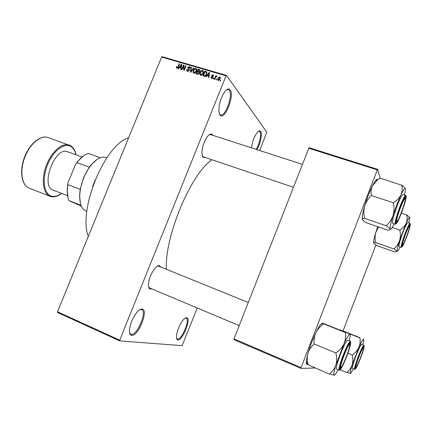 <?xml version="1.0" encoding="UTF-8"?>
<svg xmlns="http://www.w3.org/2000/svg" width="432" height="432" viewBox="0 0 432 432"><rect width="100%" height="100%" fill="white"/><g stroke="black" fill="none" stroke-linecap="round" stroke-linejoin="round"><path stroke-width="0.65" d="M177.887 339.892C176.996 339.779 176.515 338.866 176.445 337.165C176.143 332.332 180.668 321.775 184.334 318.719L186.721 317.639C191.592 318.055 182.563 340.826 177.887 339.892M176.569 338.278L177.574 339.061C181.85 339.973 190.312 319.259 186.17 318.06L185.215 318.049M251.451 147.847C252.401 141.313 254.453 136.075 257.607 132.127C258.935 130.75 259.961 130.518 260.669 131.42C262.548 133.618 260.383 144.007 256.937 149.629M256.165 149.38C259.524 144.148 261.716 133.925 259.886 131.814L259.276 131.344L258.374 131.42M220.039 115.144L218.894 111.677C218.765 104.263 220.822 97.486 225.061 91.346C227.221 88.825 228.928 88.333 230.18 89.872C234.851 95.396 224.521 121.181 220.039 115.144M219.305 113.751L220.547 114.89C225.423 117.061 233.285 94.948 229.268 90.342L228.242 89.575L226.568 89.834M131.641 335.378C130.081 335.151 129.33 333.536 129.389 330.523C130.21 323.12 133.088 316.651 138.024 311.126C139.655 309.577 141.048 308.902 142.193 309.096C148.937 309.782 138.208 336.571 131.641 335.378M129.541 332.851L131.296 334.4C137.263 335.556 147.339 311.413 141.669 309.631L139.844 309.695M205.389 157.534L203.116 157.378L201.901 153.916C201.933 147.361 203.888 141.426 207.765 136.112C209.628 134.023 211.124 133.515 212.258 134.595L212.733 135.281M211.345 135.054L210.649 134.6L209.147 134.784M202.225 155.801L203.321 156.838L293.468 187.288M151.767 288.9L150.26 289.057C149.072 288.689 148.468 287.285 148.451 284.845C148.997 278.3 151.389 272.533 155.633 267.548C157.216 265.982 158.549 265.378 159.624 265.734L160.839 267.019M248.281 302.508L158.776 266.182L157.194 266.258M148.64 286.864L149.904 288.106M119.761 340.907L57.575 312.52L57.505 311.78L119.745 340.168L119.761 340.907L182.137 345.654L197.262 308.005M259.708 150.53L266.803 132.133L226.546 75.411L226.076 75.816L161.627 57.062L162.14 56.684L226.546 75.411M218.23 80.455L217.885 80.276L217.777 78.311L219.677 76.864L220.023 77.042L220.142 78.97L218.23 80.455M214.796 79.375L214.375 79.25L215.773 75.789L216.189 75.913L215.968 76.464L216.875 76.081L216.724 76.756L215.881 76.896L214.796 79.375M211.48 78.467L210.908 77.053L211.351 77.117L211.707 77.981L212.49 77.609L211.561 75.589L212.906 74.882L213.478 76.151L213.035 76.091L212.722 75.379L212.009 75.643L212.944 77.647L211.48 78.467M204.077 76.216L202.862 75.859L204.773 71.129L206.561 71.75L206.62 74.288C206.183 75.659 205.335 76.307 204.077 76.216M197.348 74.234L196.069 73.856L197.975 69.147L199.735 69.752L199.913 71.037L199.066 71.896L199.163 73.219L197.348 74.234M190.75 72.29L190.35 72.171L191.041 67.122L191.462 67.246L190.744 71.674L193.514 67.84L193.941 67.97L190.75 72.29M182.05 69.725L181.645 69.606L183.541 64.935L183.978 65.059L184.167 69.309L185.69 65.561L186.095 65.68L184.194 70.357L183.762 70.232L183.568 65.983L182.05 69.725M176.386 67.759L176.607 66.56L177.034 66.62L176.996 67.662L177.703 67.511L179.318 63.698L179.723 63.817L178.438 66.982L176.888 68.272L176.386 67.759L176.812 68.245M119.745 340.168L226.076 75.816M57.505 311.78L161.627 57.062M178.654 68.726L178.232 68.602L181.359 64.298L181.786 64.422L181.181 69.471L180.754 69.347L180.97 67.846L179.572 67.435L178.654 68.726M187.445 71.383L186.975 71.15L186.732 69.401L187.164 69.46L187.704 70.848L188.854 70.286L187.639 67.495L189.319 66.55L189.761 66.776L189.983 68.31L189.551 68.251L189.113 67.1L188.039 67.63L187.974 68.148L189.103 69.098L189.27 70.4L187.445 71.383M192.991 72.193L193.239 70.459C193.687 69.104 194.551 68.434 195.826 68.45L196.258 68.677L196.43 71.334L195.34 72.905L193.871 73.278L192.991 72.193L193.876 73.278L193.849 72.652M199.757 74.185L200.005 72.446C200.459 71.086 201.328 70.411 202.608 70.427L203.051 70.659L203.224 73.321L202.127 74.903L200.648 75.276L199.757 74.185L200.621 75.265L200.599 74.617M206.329 76.88L205.891 76.75L209.072 72.382L209.515 72.511L208.931 77.647L208.494 77.517L208.705 75.994L207.257 75.568L206.329 76.88M213.597 79.018L213.176 78.899L213.451 78.219L213.867 78.338L213.597 79.018M216.481 79.871L216.059 79.747L216.329 79.067L216.751 79.191L216.481 79.871M220.455 81.043L220.034 80.919L220.309 80.233L220.73 80.357L220.455 81.043M315.047 367.994L300.942 368.393L233.912 339.676L234.009 338.899L301.104 367.616L377.293 169.873L308.777 148.257L309.182 147.749L377.638 169.322L377.293 169.873M234.009 338.899L308.777 148.257M380.079 178.108L377.638 169.322M343.019 330.907L375.91 244.987M301.104 367.616L300.942 368.393M166.39 269.271C164.354 236.941 191.23 173.059 212.009 159.775M88.306 236.434C77.792 210.098 104.809 144.515 128.65 137.732M176.926 66.938L176.607 66.56M177.541 68.218L177.125 67.732M177.984 67.835L177.703 67.511M179.626 64.066L179.318 63.698M181.742 64.757L181.359 64.298M181.327 68.261L180.97 67.846M180.857 65.68L179.928 66.928L181.057 67.257L181.402 64.854L180.857 65.68M180.614 67.743L179.928 66.928M181.694 65.194L181.402 64.854M181.397 67.662L181.057 67.257M183.994 65.48L183.541 64.935M184.475 69.676L184.167 69.309M185.998 65.929L185.69 65.561M184.043 66.555L183.568 65.983M187.477 71.393L187.526 70.859M187.078 69.817L186.732 69.401M188.174 71.415L187.704 70.848M189.151 70.643L188.854 70.286M188.428 69.266L188.482 68.764M187.963 67.889L187.639 67.495M189.702 67.603L190.123 67.63M190.123 67.538L189.319 66.55M188.876 69.244L188.492 68.645M191.408 67.581L191.041 67.122M190.987 71.966L190.744 71.674M193.784 68.18L193.514 67.84M193.552 70.843L193.239 70.459M196.187 69.498L196.706 69.552L195.826 68.45M195.61 69.001L193.644 70.589L193.774 72.565L194.087 72.727L196.025 71.199L196.285 70.081L195.61 69.001M196.673 70.573L196.285 70.081M196.328 71.572L196.025 71.199M194.557 73.3L194.087 72.727M198.612 69.946L197.975 69.147M199.562 70.454L200.027 70.589M200.032 70.497L199.26 69.52M198.796 72.409L199.314 72.56M198.164 69.817L197.597 71.226L198.823 71.534L199.471 70.994L199.4 70.249L198.164 69.817M198.239 72.031L197.597 71.226M199.751 71.35L199.471 70.994M199.098 71.885L198.823 71.534M197.375 71.777L196.706 73.429L198.029 73.753L198.747 73.1L198.639 72.22L197.375 71.777M197.359 74.234L196.706 73.429M199.044 73.472L198.747 73.1M198.38 74.185L198.029 73.753M198.072 74.299L197.581 73.683M200.318 72.841L200.005 72.446M203.526 72.198L202.608 70.427M202.387 70.983L200.416 72.576L200.545 74.552L200.869 74.72L202.813 73.186L203.072 72.068L202.387 70.983M203.461 72.571L203.072 72.068M203.116 73.57L202.813 73.186M201.328 75.303L200.869 74.72M205.394 71.928L204.773 71.129M206.383 72.446L206.955 72.619M206.831 72.101L206.561 71.75M204.968 71.804L203.499 75.427L204.25 75.649L205.573 75.265L206.204 74.158L206.258 72.284L204.968 71.804M204.136 76.232L203.499 75.427M206.939 73.165L206.361 72.419M206.507 74.547L206.204 74.158M205.843 75.611L205.573 75.265M204.752 76.286L204.25 75.649M209.466 72.9L209.072 72.382M209.066 76.459L208.705 75.994M208.57 73.791L207.625 75.055L208.786 75.395L209.126 72.949L208.57 73.791M208.246 75.859L207.625 75.055M209.417 73.337L209.126 72.949M209.131 75.848L208.786 75.395M211.664 78.505L211.723 78.181M211.307 77.582L210.908 77.053M212.09 78.484L211.707 77.981M212.771 77.976L212.49 77.609M212.89 77.765L212.506 77.263M212.301 77.053L211.561 75.589M213.262 75.924L213.532 75.924M213.554 75.74L212.906 74.882M212.809 76.939L212.031 75.967M213.759 78.619L213.451 78.219M216.076 76.194L215.773 75.789M216.994 76.367L216.718 75.994M216.637 79.472L216.329 79.067M218.333 80.482L218.381 80.044M218.095 78.737L217.777 78.311M220.007 77.917L220.379 77.922M220.379 77.814L219.677 76.864M219.467 77.355L218.203 78.435L218.441 79.963L219.71 78.878L219.467 77.355M220.007 79.277L219.71 78.878M218.813 80.46L218.441 79.963M220.617 80.649L220.309 80.233M92.637 186.565L94.97 180.333M360.698 357.502C357.437 365.737 355.671 369.095 355.412 367.567C355.676 365.656 356.735 362.232 358.587 357.286C360.596 352.107 362.162 348.673 363.29 346.999C364.484 346.016 363.62 349.52 360.698 357.502M363.874 345.168L361.67 344.282C360.709 344.741 358.765 348.71 355.828 356.195C353.16 363.404 352.021 367.475 352.42 368.399L354.618 369.322C354.24 368.399 355.39 364.333 358.069 357.113C361.001 349.618 362.934 345.638 363.874 345.168L364.203 345.827M341.793 330.696L359.964 337.981C360.45 341.226 360.083 344.363 358.873 347.398C357.458 350.314 355.32 352.782 352.447 354.802L352.291 355.223C353.084 358.614 353.052 361.849 352.193 364.932C351.135 367.891 349.358 370.364 346.864 372.352L350.584 373.523M340.222 369.792L346.799 372.557M347.922 353.187L352.355 355.012M341.885 330.496L360.05 337.775M340.049 330.07L340.475 329.913M353.516 368.858L350.519 373.54C349.877 373.41 350.438 370.543 352.193 364.932L358.873 347.398C361.346 341.896 362.923 339.152 363.598 339.174L363.771 340.189L362.767 344.725M352.447 354.802L352.291 355.223M355.898 366.644L356.416 366.59C358.074 364.559 363.247 351.049 363.377 348.419L363.393 348.219C363.674 344.342 355.666 364.003 355.898 366.644M402.7 244.901L402.98 244.588C404.584 242.563 409.52 229.079 409.601 226.508L409.412 226.001C408.062 226.336 400.896 246.542 402.7 244.901M409.185 225.612L409.093 226.341L409.185 225.612M402.484 244.404L402.079 245.03L402.484 244.404M349.142 344.795C346.297 347.582 337.954 371.423 341.35 367.022L341.545 366.773C343.807 363.911 349.499 349.132 349.753 345.481C349.855 344.482 349.65 344.25 349.142 344.795M405.178 199.832L405.216 199.481C405.923 193.261 397.17 214.553 396.7 220.244C396.571 221.54 396.851 221.708 397.543 220.741C399.616 217.976 404.757 203.915 405.178 199.832M80.428 203.434L79.564 195.61L80.19 189.335L83.592 177.622L89.3 167.173L91.033 164.927L96.822 159.592M106.839 157.831L105.867 157.486C101.569 156.152 96.763 158.549 91.46 164.673C88.484 168.286 85.946 172.616 83.846 177.665C81.27 184.048 79.893 190.183 79.715 196.079C79.704 204.185 81.756 209.142 85.876 210.956L86.837 211.334M89.3 167.173L76.918 162.643L75.751 163.976L77.63 161.433L83.522 155.839M67.932 197.537L67.154 189.454L67.943 182.903L75.751 163.976M67.943 182.903L67.295 189.896C67.144 194.222 67.7 197.797 68.958 200.621L81.319 206.091M80.19 189.335L67.846 184.642M100.305 157.718L88.382 153.446C84.947 154.359 81.497 156.94 78.03 161.19L76.918 162.643M81 205.303L68.958 200.621M81.999 156.967L67.608 151.767C55.307 145.984 40.122 185.501 52.92 190.031L67.522 195.691M400.124 246.926L397.921 250.97L397.013 251.413C396.787 250.225 397.645 246.591 399.578 240.516L406.112 223.366C404.838 225.936 402.818 228.123 400.048 229.932L399.892 230.342C400.631 233.825 400.529 237.217 399.578 240.516C398.434 243.707 396.565 246.445 393.973 248.74L393.914 248.999C395.723 250.058 396.754 250.862 397.013 251.413L394.907 251.959M400.048 229.932L399.892 230.342M405.67 233.577L409.493 225.126C410.681 224.327 409.649 228.388 406.415 237.314C403.645 244.355 402.176 247.115 402.003 245.592C402.311 243.313 403.537 239.306 405.67 233.577M402.959 232.443C399.956 240.624 398.644 245.322 399.028 246.542L401.252 247.32C400.891 246.105 402.214 241.407 405.221 233.215C407.684 226.903 409.282 223.603 410.033 223.317L407.797 222.566C407.03 222.842 405.416 226.136 402.959 232.443M394.897 251.991L377.033 245.695L373.756 243.232L373.896 242.752L375.64 242.303C374.89 238.912 374.954 235.575 375.84 232.297L378.61 227.011M375.57 242.525L393.903 248.962M392.234 227.475L399.967 230.116M401.42 213.116L406.787 215.109C407.414 217.944 407.187 220.693 406.112 223.366C408.316 218.565 409.552 216.707 409.817 217.787L408.899 222.934M409.747 217.544L406.868 214.931M373.756 243.232L373.621 242.195C373.685 240.251 374.425 236.952 375.84 232.297L377.703 226.697M329.546 374.161L308.065 364.748C307.071 360.779 307.028 356.951 307.94 353.268L311.494 342.776L315.949 332.467C317.758 329.054 320.366 326.203 323.784 323.897L345.433 332.586C345.962 336.469 345.476 340.227 343.964 343.872C342.225 347.371 339.606 350.336 336.112 352.771L335.918 353.279C336.901 357.367 336.89 361.271 335.891 364.986C334.66 368.55 332.57 371.525 329.621 373.907L334.379 375.278M306.266 361.314L307.822 364.846C306.704 364.127 306.423 363.749 306.968 363.717C306.407 363.701 306.169 362.902 306.266 361.314L307.94 353.268C309.08 349.72 311.094 346.702 313.988 344.212L314.183 343.71C313.772 339.763 314.361 336.015 315.949 332.467C317.785 328.73 319.356 326.052 320.663 324.437L322.493 323.077M346.729 356.092C342.571 366.422 340.346 370.316 340.06 367.778C340.4 365.305 341.615 361.309 343.688 355.784C345.973 349.92 347.857 345.892 349.342 343.705C351.211 342.004 350.341 346.129 346.729 356.092M350.314 341.28L347.69 340.216C346.378 340.702 343.931 345.454 340.362 354.467C337.171 363.091 335.896 367.983 336.523 369.139L339.147 370.246C338.542 369.095 339.838 364.203 343.035 355.568C346.604 346.545 349.029 341.782 350.314 341.28L350.757 342.144M323.897 323.66L345.546 332.343M314.059 343.958L335.999 353.02M338.094 369.803L335.502 374.188L334.26 375.311C333.32 375.176 333.866 371.736 335.891 364.986L343.964 343.872C347.042 337.268 349.056 334.012 350.012 334.098L350.293 335.869L349.261 340.853M336.112 352.771L335.918 353.279M394.178 223.852L391.7 228.285C390.874 229.441 390.355 229.705 390.145 229.068C389.799 227.41 390.771 222.869 393.066 215.444L396.868 204.552L400.928 194.881C399.379 197.883 396.938 200.448 393.595 202.57L393.406 203.067C394.303 207.29 394.189 211.415 393.066 215.444C391.7 219.343 389.475 222.701 386.392 225.526L386.321 225.85C388.525 227.216 389.799 228.285 390.145 229.068C390.236 229.765 389.426 230.105 387.715 230.089L387.752 230.089M393.595 202.57L393.406 203.067M400.415 207.268C402.197 202.646 403.655 199.487 404.784 197.775C407.149 194.184 405.065 203.375 401.485 212.62C398.077 221.189 396.284 224.257 396.106 221.816C396.5 218.77 397.937 213.921 400.415 207.268M397.159 205.886C393.493 215.924 391.975 221.74 392.612 223.322L395.264 224.224C394.659 222.647 396.198 216.832 399.87 206.782C402.748 199.433 404.687 195.631 405.675 195.367L403.002 194.497C401.987 194.756 400.037 198.553 397.159 205.886M387.731 230.137L366.487 222.804C364.295 221.486 362.945 220.412 362.448 219.591L362.713 218.749L364.451 218.387L364.511 218.063C363.593 213.97 363.652 209.925 364.689 205.934C365.953 202.068 368.107 198.671 371.142 195.739L371.223 195.464L393.493 202.786M364.43 218.333L386.305 225.796M371.223 195.464L371.331 195.248C370.715 191.905 371.104 188.714 372.492 185.674L377.962 179.555L379.922 178.06L401.787 185.274C402.521 188.563 402.235 191.765 400.928 194.881C403.607 189.302 405.124 187.31 405.486 188.908L404.579 195.01M405.362 188.498L401.89 185.063M362.448 219.591L362.221 217.771C362.313 215.195 363.139 211.248 364.689 205.934C366.979 198.337 369.581 191.581 372.492 185.674L375.376 180.792C376.51 179.323 377.26 178.999 377.622 179.815M386.392 225.526L386.321 225.85M178.319 67.257L178.016 66.901M181.564 66.263L181.24 65.88M191.479 71.296L191.225 70.983M199.238 72.544L198.369 71.453M206.782 72.565L205.94 71.469M209.293 74.423L208.964 73.991M213.057 77.128L212.431 76.302M360.785 357.507C366.455 342.803 364.3 341.95 358.501 357.275C352.62 372.627 355.255 372.249 360.785 357.507M70.713 145.778L48.098 137.533C40.851 134.762 29.894 143.743 24.775 157.302C19.564 170.824 21.686 185.026 28.868 187.985L49.799 196.166C42.898 193.315 41.083 179.064 46.354 165.364C51.538 151.632 62.284 142.414 69.244 145.082L70.654 145.751M75.935 154.775C75.071 150.822 73.402 148.068 70.924 146.507C64.487 142.382 53.401 150.557 47.752 164.306C42.001 178.006 43.546 192.91 50.539 195.788C53.849 197.127 57.505 196.322 61.506 193.369M405.637 233.42C399.908 248.373 400.982 252.023 406.447 237.465C411.95 223.193 411.329 218.365 405.637 233.42M346.847 356.103C349.92 347.803 351.162 343.073 350.59 341.917C349.315 342.538 346.972 347.155 343.559 355.768C340.378 364.424 339.147 369.166 339.871 369.997C341.258 369.025 343.586 364.392 346.847 356.103M400.372 207.036C397.197 215.654 395.653 221.206 395.728 223.684C396.473 224.375 398.407 220.757 401.528 212.83C404.579 204.584 406.129 199.082 406.177 196.328C405.556 195.269 403.618 198.839 400.372 207.036M202.522 156.568L202.813 156.665L202.522 156.568M176.996 67.662L177.493 68.245M187.38 70.681L188.012 71.442M188.887 69.746L189.319 70.265M189.761 66.776L190.004 67.073M189.572 67.446L190.064 68.051M188.239 68.467L189.14 69.563M188.957 68.974L189.313 69.406M196.258 68.677L196.565 69.061M196.15 69.46L196.738 70.189M193.774 72.565L194.4 73.327M199.498 70.367L199.951 70.94M198.774 72.382L199.249 72.981M203.051 70.659L203.364 71.064M200.545 74.552L201.161 75.325M211.475 77.863L211.972 78.505M213.284 75.076L213.494 75.357M213.041 75.627L213.435 76.145M212.177 76.113L212.998 77.193M212.722 76.534L213.03 76.939M220.023 77.042L220.266 77.377M219.829 77.668L220.336 78.359M218.236 79.855L218.711 80.487M354.618 369.322L355.298 369.074M340.481 330.237L340.87 330.08M409.358 226.039L409.18 225.693M402.489 244.804L402.127 244.966M239.215 325.62L148.9 287.696M210.649 134.6L302.443 164.403M91.033 164.927L91.46 164.673M79.564 195.61L79.715 196.079M77.63 161.433L78.03 161.19M67.154 189.454L67.295 189.896M29.003 188.044L28.858 187.979C21.427 184.869 19.337 170.651 24.516 157.205C29.608 143.726 40.559 134.703 48.098 137.533M50.101 196.29C53.687 197.548 57.548 196.598 61.673 193.428M76.102 154.834C75.249 150.557 73.467 147.55 70.762 145.811M401.252 247.32L401.922 247.045M410.378 223.938L410.033 223.317M373.621 242.195L373.896 242.752M339.147 370.246L340.043 369.932M320.663 324.437L323.228 323.384M395.264 224.224L396.144 223.868M406.139 196.171L405.675 195.367M375.376 180.792L377.962 179.555M362.221 217.771L362.713 218.749"/></g></svg>
